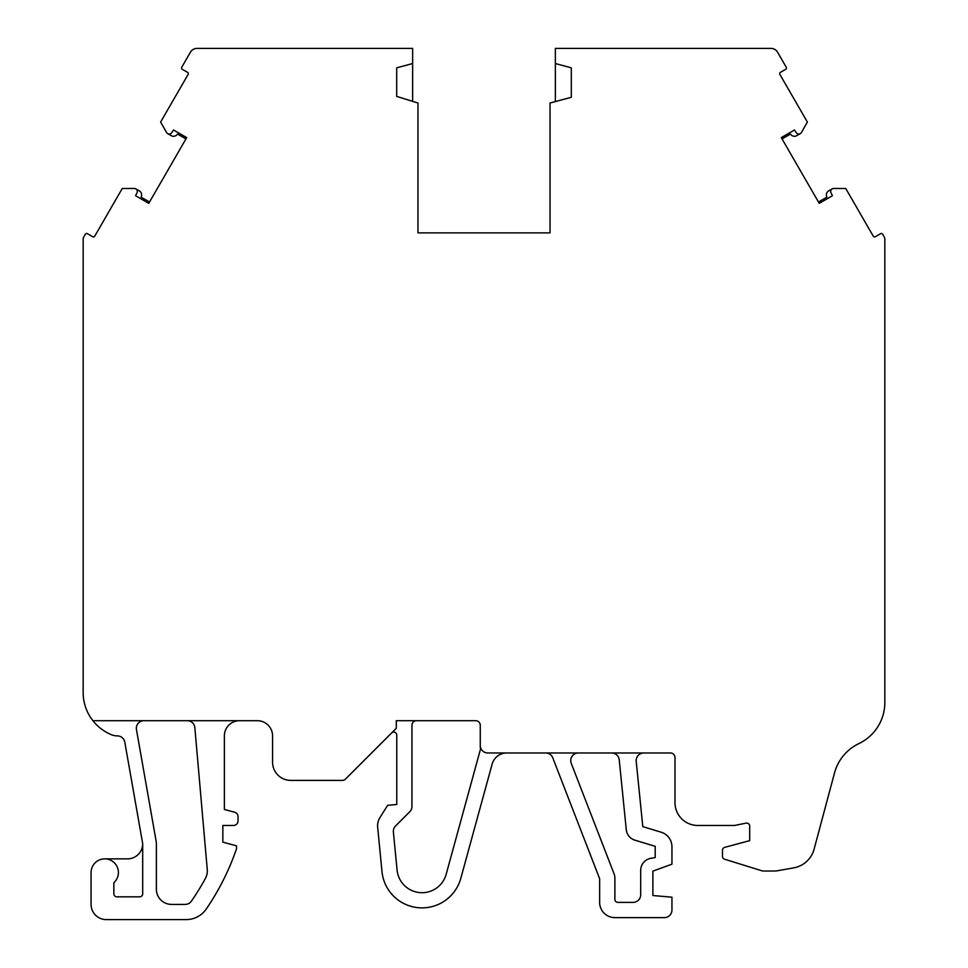 <?xml version="1.0" encoding="UTF-8"?>
<svg xmlns="http://www.w3.org/2000/svg" width="968" height="968" viewBox="0 0 968 968"><rect width="100%" height="100%" fill="white"/><g stroke="black" fill="none" stroke-linecap="round" stroke-linejoin="round"><path stroke-width="1.45" d="M800.306 133.632L796.773 135.677A4.55 4.55 0 0 1 791.364 135.036L790.384 134.116L782.059 138.92L781.297 137.613L794.486 129.99L796.313 132.737A3.037 3.037 0 0 0 801.226 132.822L807.397 122.089L779.881 74.427A1.512 1.512 0 0 1 780.438 72.346L785.701 69.309A1.512 1.512 0 0 0 786.246 67.24L777.57 52.199A7.587 7.587 0 0 0 770.988 48.4L555.366 48.4L555.366 101.567M611.643 752.971A7.623 7.623 0 0 1 619.23 759.82L626.284 829.721A12.197 12.197 0 0 0 634.887 840.176L655.203 846.322L655.203 857.563L650.774 858.35A12.197 12.197 0 0 0 640.695 870.365L640.695 894.759A7.623 7.623 0 0 1 633.072 902.382L617.935 902.382A3.049 3.049 0 0 1 614.886 899.332L614.886 878.182A12.197 12.197 0 0 0 614.063 873.777L571.253 763.341A7.623 7.623 0 0 1 578.368 752.971L545.686 752.971A7.587 7.587 0 0 1 552.764 757.811L599.64 878.75L599.64 902.382A15.246 15.246 0 0 0 614.886 917.628L664.326 917.628A7.623 7.623 0 0 0 671.949 910.005L671.949 897.191L652.892 895.521L652.892 871.115L671.949 864.182L671.949 846.782A15.246 15.246 0 0 0 661.12 832.19L642.8 826.648L636.218 761.417A7.671 7.671 0 0 1 643.853 752.971M416.506 720.7A4.55 4.55 0 0 0 411.944 725.25L411.944 806.429A7.587 7.587 0 0 1 409.73 811.789L395.573 825.946A7.587 7.587 0 0 0 393.383 832.044L397.086 870.063A25.047 25.047 0 0 0 446.175 874.273L480.309 749.849A4.55 4.55 0 0 0 480.261 747.308L480.261 745.372A7.587 7.587 0 0 0 487.86 752.971L670.449 752.971A4.55 4.55 0 0 1 674.999 757.52L674.999 802.69A22.772 22.772 0 0 0 697.783 825.462L734.53 825.462L746.074 823.151A3.037 3.037 0 0 1 749.704 826.127L749.704 840.647L724.717 847.339A3.037 3.037 0 0 0 722.467 850.279L722.467 856.317A3.037 3.037 0 0 0 724.596 859.221L761.961 870.813A4.55 4.55 0 0 0 763.292 871.019L773.94 871.019A22.772 22.772 0 0 0 777.885 870.668L793.651 867.885A25.809 25.809 0 0 0 814.1 849.154L834.525 772.912A45.544 45.544 0 0 1 858.906 743.593A45.544 45.544 0 0 0 884.837 702.526L884.837 239.217A4.55 4.55 0 0 0 884.232 236.942L882.671 234.232A1.512 1.512 0 0 0 880.59 233.675L875.326 236.712A1.512 1.512 0 0 1 873.257 236.156L845.742 188.494L833.351 188.47A3.037 3.037 0 0 0 830.967 192.765L832.444 195.718L819.243 203.341L818.492 202.022L826.817 197.218L826.503 195.911A4.55 4.55 0 0 1 828.656 190.902L832.202 188.857M104.738 858.87L127.534 858.87A15.186 15.186 0 0 0 142.695 844.35A7.587 7.587 0 0 0 142.586 843.031L124.799 742.154A7.587 7.587 0 0 0 117.322 735.886A15.186 15.186 0 0 1 111.102 734.555A45.544 45.544 0 0 1 83.163 692.628L83.163 239.217A4.55 4.55 0 0 1 83.768 236.942L85.329 234.232A1.512 1.512 0 0 1 87.41 233.675L92.674 236.712A1.512 1.512 0 0 0 94.743 236.156L122.258 188.494L134.649 188.47A3.037 3.037 0 0 1 137.032 192.765L135.556 195.718L148.757 203.341L186.703 137.613L173.514 129.99L171.687 132.737A3.037 3.037 0 0 1 166.774 132.822L160.603 122.089L188.119 74.427A1.512 1.512 0 0 0 187.562 72.346L182.299 69.309A1.512 1.512 0 0 1 181.754 67.24L190.43 52.199A7.587 7.587 0 0 1 197.012 48.4L412.634 48.4L412.634 101.35M506.772 752.971A15.186 15.186 0 0 0 492.131 764.139L460.816 878.291A40.233 40.233 0 0 1 381.973 871.539L377.665 827.18A15.186 15.186 0 0 1 379.904 817.645L387.66 805.291L396.771 804.493L396.771 735.148A3.037 3.037 0 0 0 391.58 732.994M142.695 844.35L142.695 893.791A3.037 3.037 0 0 1 139.67 896.828L116.886 896.828A3.037 3.037 0 0 1 113.849 893.791L113.849 882.719A13.661 13.661 0 0 0 110.316 860.056A13.661 13.661 0 0 0 91.077 872.531L91.077 904.414A15.186 15.186 0 0 0 106.262 919.6L186.207 919.6A24.297 24.297 0 0 0 206.257 909.025A251.438 251.438 0 0 0 236.507 848.863L236.507 845.826L222.846 842.16L222.846 825.462L233.469 825.462A4.55 4.55 0 0 0 238.031 820.912L238.031 816.629A4.55 4.55 0 0 0 234.655 812.237L224.37 809.478L224.37 735.886A15.186 15.186 0 0 1 239.544 720.7L257.379 720.7A15.186 15.186 0 0 1 272.565 735.886L272.565 762.179A18.223 18.223 0 0 0 290.787 780.402L342.297 780.402A4.55 4.55 0 0 0 345.516 779.058L396.299 728.275L396.299 720.7L475.711 720.7A4.55 4.55 0 0 1 480.261 725.25L480.261 745.372M143.942 720.7A7.587 7.587 0 0 0 136.464 729.606L156.042 840.66A21.26 21.26 0 0 1 156.368 844.35L156.368 889.229A15.186 15.186 0 0 0 171.542 904.414L185.166 904.414A7.587 7.587 0 0 0 191.398 901.16A234.74 234.74 0 0 0 205.518 878.158A15.186 15.186 0 0 0 207.273 869.651L194.846 727.634A7.587 7.587 0 0 0 187.284 720.7M185.941 138.92L177.616 134.116L176.636 135.036A4.55 4.55 0 0 1 171.227 135.677L167.682 133.632M135.798 188.857L139.344 190.902A4.55 4.55 0 0 1 141.497 195.911L141.183 197.218L149.508 202.022L148.757 203.341M555.366 63.549L571.301 67.82L571.301 97.296L550.042 102.995L550.042 232.877L417.958 232.877L417.958 102.995L396.699 96.413L396.699 67.82L412.634 63.549M92.904 720.7L239.544 720.7M819.243 203.341L781.297 137.613"/></g></svg>
